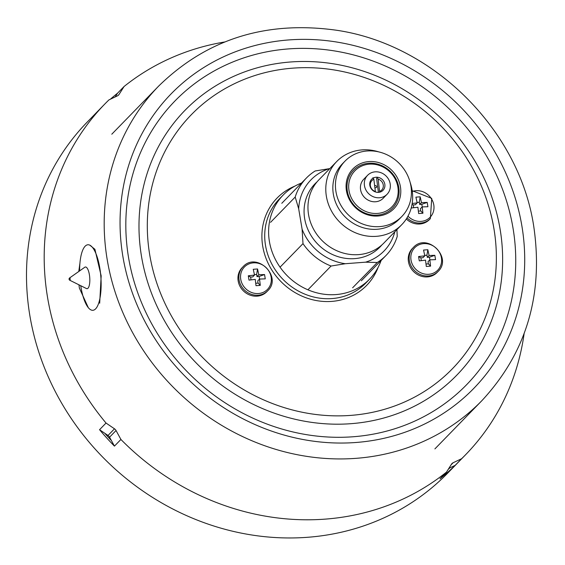 <?xml version="1.0" encoding="UTF-8"?>
<svg xmlns="http://www.w3.org/2000/svg" width="565" height="565" viewBox="0 0 565 565"><rect width="100%" height="100%" fill="white"/><g stroke="black" fill="none" stroke-linecap="round" stroke-linejoin="round"><path stroke-width="0.85" d="M381.093 260.514A60.286 54.989 -135.8 0 1 369.559 279.174A60.286 54.989 -135.8 0 1 310.432 290.813A60.286 54.989 -135.8 0 1 269.406 241.453A60.286 54.989 -135.8 0 1 283.185 195.045A60.286 54.989 -135.8 0 1 301.533 183.025M493.93 228.648A182.142 166.131 44.2 0 0 292.783 68.153A182.142 166.131 44.2 0 0 149.739 254.886A182.142 166.131 44.2 0 0 350.886 415.381A182.142 166.131 44.2 0 0 493.93 228.648M79.926 263.198L78.768 271.504M78.938 284.817L79.397 288.157L88.324 307.699M99.68 303.221L101.17 275.882L94.913 249.299L89.786 245.146M513.027 228.182A203.449 185.567 -135.8 0 1 252.788 418.107A203.449 185.567 -135.8 0 1 196.578 82.215A203.449 185.567 -135.8 0 1 513.027 228.182M141.518 256.503A189.741 173.067 44.2 0 0 436.646 392.633A189.741 173.067 44.2 0 0 384.228 79.375A189.741 173.067 44.2 0 0 141.518 256.503M412.175 203.471L417.182 202.92L415.911 197.143L420.191 196.818L419.294 202.291L419.654 204.452L421.462 202.595L427.197 202.404L421.794 204.29L419.654 204.452M411.475 206.981L411.659 207.962L417.902 207.242L418.658 213.549L422.938 213.224L422.189 206.917L427.917 206.719L427.197 202.404M421.462 202.595L420.191 196.818M407.019 217.836A17.225 15.714 -135.8 0 0 420.77 223.041A17.225 15.714 -135.8 0 0 430.361 218.641L429.435 219.594A17.225 15.714 -135.8 0 1 419.844 223.994A17.225 15.714 -135.8 0 1 406.299 218.987M417.182 202.92L415.367 204.777L413.227 204.94L412.04 204.269M413.686 207.687L413.227 204.94M419.294 202.291L417.097 202.461M422.189 206.917L420.374 208.775L420.734 210.936L418.418 211.112M422.232 206.91L421.794 204.29M420.734 210.936L422.938 213.224M424.816 255.832L423.008 257.697L420.868 257.859L418.573 256.552L424.816 255.832L423.552 250.055L427.832 249.73L426.928 255.203L427.288 257.365L429.103 255.507L434.831 255.316L429.435 257.202L427.288 257.365M418.573 256.552L419.294 260.875L425.544 260.154L426.293 266.461L430.579 266.136L429.824 259.829L435.559 259.639L434.831 255.316M429.103 255.507L427.832 249.73M438.002 271.553L437.07 272.507A17.225 15.714 -135.8 0 1 427.479 276.906A17.225 15.714 -135.8 0 1 410.296 267.111A17.225 15.714 -135.8 0 1 412.394 248.473L413.326 247.512A17.225 15.714 -135.8 0 0 411.228 266.157A17.225 15.714 -135.8 0 0 428.411 275.953A17.225 15.714 -135.8 0 0 438.002 271.553C453.066 257.541 426.935 232.095 413.326 247.512M421.328 260.606L420.868 257.859M426.928 255.203L424.732 255.373M429.824 259.829L428.016 261.687L428.376 263.848L426.052 264.024M429.873 259.822L429.435 257.202M428.376 263.848L430.579 266.136M254.532 275.07L252.725 276.928L250.578 277.09L248.289 275.791L254.532 275.07L253.261 269.293L257.548 268.968L256.644 274.442L257.004 276.603L258.812 274.745L264.547 274.555L259.144 276.44L257.004 276.603M248.289 275.791L249.01 280.113L255.253 279.393L256.009 285.699L260.296 285.374L259.54 279.068L265.268 278.87L264.547 274.555M258.812 274.745L257.548 268.968M267.718 290.791L266.786 291.745A17.225 15.714 -135.8 0 1 257.195 296.145A17.225 15.714 -135.8 0 1 240.005 286.349A17.225 15.714 -135.8 0 1 242.11 267.704L243.035 266.751A17.225 15.714 -135.8 0 0 240.937 285.396A17.225 15.714 -135.8 0 0 258.127 295.191A17.225 15.714 -135.8 0 0 267.718 290.791C282.775 276.779 256.644 251.326 243.035 266.751M251.044 279.837L250.578 277.09M256.644 274.442L254.448 274.611M259.54 279.068L257.725 280.925L258.092 283.086L255.768 283.263M259.582 279.061L259.144 276.44M258.092 283.086L260.296 285.374M89.404 284.866A10.876 3.475 85.6 0 1 86.431 288.546L69.813 280.268A1.187 0.381 85.6 0 0 70.138 279.866A1.187 0.381 85.6 0 0 70.081 278.488A1.187 0.381 85.6 0 0 69.636 277.938L84.806 267.238A10.876 3.475 85.6 0 1 88.875 272.266A10.876 3.475 85.6 0 1 89.404 284.866M69.453 278.333A1.187 0.381 85.6 0 1 69.636 277.938A1.363 1.363 0 0 0 69.813 280.268M79.616 270.903A32.862 10.502 85.6 0 1 80.901 256.312A32.862 10.502 85.6 0 1 87.879 244.765A32.862 10.502 85.6 0 1 98.91 263.403A32.862 10.502 85.6 0 1 99.85 298.751A32.862 10.502 85.6 0 1 92.872 310.298A32.862 10.502 85.6 0 1 80.739 285.713M448.85 468.357L449.874 467.869A249.765 227.815 -135.8 0 1 448.179 469.416M109.561 437.183A4.534 4.132 44.2 0 0 108.007 435.467L114.49 428.814A4.534 4.132 -135.8 0 1 116.044 430.523L109.561 437.183L111.425 440.601A249.765 227.815 -135.8 0 1 104.765 433.256L99.546 429.704A251.58 229.468 44.2 0 0 114.434 446.117L120.917 439.464A251.58 229.468 44.2 0 0 283.136 518.578A251.58 229.468 44.2 0 0 446.477 472.114L439.994 478.767A251.58 229.468 44.2 0 0 455.15 465.362L461.626 458.709A251.58 229.468 44.2 0 0 465.496 454.839A251.58 229.468 44.2 0 0 524.115 333.654M465.496 454.839L447.798 473.018A251.58 229.468 -135.8 0 1 265.437 536.75A251.58 229.468 -135.8 0 1 47.234 374.489A251.58 229.468 -135.8 0 1 87.349 121.948L105.055 103.769A251.58 229.468 44.2 0 0 106.029 423.044L99.546 429.704M117.958 95.57L119.046 94.447A4.534 4.132 -135.8 0 1 118.558 95.061A4.534 4.132 -135.8 0 1 117.463 95.845L108.918 99.906A251.58 229.468 44.2 0 0 105.055 103.769M224.651 41.98A251.58 229.468 44.2 0 0 124.074 86.502L117.591 93.161A251.58 229.468 44.2 0 0 110.38 99.214M461.626 458.709L453.081 462.77A4.534 4.132 -135.8 0 0 451.986 463.547A4.534 4.132 -135.8 0 0 451.499 464.169L446.477 472.114M449.874 467.869L455.15 465.362M119.046 94.447L124.074 86.502M114.49 428.814L106.029 423.044M116.044 430.523L120.917 439.464M108.007 435.467L104.765 433.256M111.425 440.601L114.434 446.117M115.211 96.919L117.591 93.161M374.708 185.857A1.13 1.031 -135.8 0 1 376.241 185.927A1.13 1.031 -135.8 0 1 374.927 187.516M378.423 192.368L376.573 178.194M375.407 191.93L373.853 179.289L372.914 177.692M377.215 177.53L378.162 179.126L379.659 192.199M375.45 191.535A6.801 6.201 -135.8 0 1 370.343 185.581A6.801 6.201 -135.8 0 1 373.853 179.289M378.162 179.126A6.801 6.201 -135.8 0 1 383.268 185.08A6.801 6.201 -135.8 0 1 379.758 191.373M329.798 168.631L329.452 168.653A50.998 46.514 44.2 0 0 298.687 208.817L302.098 229.192A50.998 46.514 44.2 0 0 345.356 263.714L365.562 262.174A50.998 46.514 44.2 0 0 394.843 231.777M410.176 182.481A45.327 41.344 -135.8 0 1 401.694 224.743L383.868 243.049A45.327 41.344 -135.8 0 1 358.627 254.624A45.327 41.344 -135.8 0 1 313.398 228.853A45.327 41.344 -135.8 0 1 318.921 179.79L336.747 161.491A45.327 41.344 -135.8 0 1 361.988 149.909A45.327 41.344 -135.8 0 1 378.776 151.9M401.694 224.743A45.327 41.344 -135.8 0 1 376.452 236.325A45.327 41.344 -135.8 0 1 331.224 210.547A45.327 41.344 -135.8 0 1 336.747 161.491M345.024 161.117L342.432 163.779A39.663 36.181 44.2 0 0 337.595 206.705A39.663 36.181 44.2 0 0 377.173 229.263A39.663 36.181 44.2 0 0 399.257 219.128L401.849 216.466A39.663 36.181 44.2 0 0 406.68 173.54A39.663 36.181 44.2 0 0 367.109 150.982A39.663 36.181 44.2 0 0 345.024 161.117A39.663 36.181 44.2 0 0 340.187 204.043A39.663 36.181 44.2 0 0 379.765 226.6A39.663 36.181 44.2 0 0 401.849 216.466M377.385 215.117A27.198 24.811 -135.8 0 1 347.348 191.147A27.198 24.811 -135.8 0 1 368.712 163.264A27.198 24.811 -135.8 0 1 398.742 187.234A27.198 24.811 -135.8 0 1 377.385 215.117M377.992 216.014A28.561 26.047 -135.8 0 1 346.451 190.85A28.561 26.047 -135.8 0 1 368.881 161.569A28.561 26.047 -135.8 0 1 400.416 186.732A28.561 26.047 -135.8 0 1 377.992 216.014M369.312 164.161A25.835 23.568 -135.8 0 1 397.852 186.93A25.835 23.568 -135.8 0 1 377.554 213.422A25.835 23.568 -135.8 0 1 349.022 190.652A25.835 23.568 -135.8 0 1 369.312 164.161M367.582 175.312L363.698 179.303A13.602 12.402 44.2 0 0 362.038 194.021A13.602 12.402 44.2 0 0 375.605 201.754A13.602 12.402 44.2 0 0 383.176 198.28L387.067 194.282A13.602 12.402 44.2 0 0 388.727 179.571A13.602 12.402 44.2 0 0 375.153 171.838A13.602 12.402 44.2 0 0 367.582 175.312A13.602 12.402 44.2 0 0 365.929 190.024A13.602 12.402 44.2 0 0 379.496 197.757A13.602 12.402 44.2 0 0 387.067 194.282M376.057 177.233A7.931 7.239 44.2 0 0 371.643 179.26A7.931 7.239 44.2 0 0 370.675 187.848A7.931 7.239 44.2 0 0 378.592 192.361A7.931 7.239 44.2 0 0 383.006 190.334A7.931 7.239 44.2 0 0 383.974 181.746A7.931 7.239 44.2 0 0 376.057 177.233M298.687 208.817L295.198 197.044L270.564 222.335M295.198 197.044A55.525 50.652 -135.8 0 1 306.428 178.003A55.525 50.652 -135.8 0 1 315.164 170.976L329.452 168.653M396.92 229.651L397.223 236.445A55.525 50.652 -135.8 0 1 385.987 255.486A55.525 50.652 -135.8 0 1 377.25 262.513L365.562 262.174M352.617 287.804L377.25 262.513M345.356 263.714L331.076 266.03L307.918 289.803M331.076 266.03A55.525 50.652 -135.8 0 1 302.995 243.628L302.098 229.192M280.056 267.174L302.995 243.628M378.176 267.245A62.553 57.058 -135.8 0 1 316.414 300.573A62.553 57.058 -135.8 0 1 262.732 246.276A62.553 57.058 -135.8 0 1 294.881 186.118M283.185 195.045L279.294 199.035A60.286 54.989 44.2 0 0 265.522 245.443A60.286 54.989 44.2 0 0 306.541 294.803A60.286 54.989 44.2 0 0 365.675 283.171L369.559 279.174M107.202 259.61A225.513 205.695 44.2 0 0 260.649 444.245A225.513 205.695 44.2 0 0 481.832 400.712C526.432 352.673 543.735 294.535 533.734 226.282C519.164 129.498 432.924 44.014 335.893 30.157C265.818 20.524 206.762 39.14 158.73 86.021A225.513 205.695 44.2 0 0 107.202 259.61M122.873 256.411A211.155 192.594 44.2 0 0 356.063 442.48A211.155 192.594 44.2 0 0 521.891 226A211.155 192.594 44.2 0 0 288.701 39.938A211.155 192.594 44.2 0 0 122.873 256.411M407.965 216.162A16.081 14.669 44.2 0 0 421.151 221.374A16.081 14.669 44.2 0 0 433.786 204.883A16.081 14.669 44.2 0 0 416.024 190.709A16.081 14.669 44.2 0 0 412.295 191.493M423.658 243.628A16.081 14.669 44.2 0 0 411.03 260.112A16.081 14.669 44.2 0 0 428.793 274.286A16.081 14.669 44.2 0 0 441.42 257.795A16.081 14.669 44.2 0 0 423.658 243.628M253.374 262.859A16.081 14.669 44.2 0 0 240.747 279.35A16.081 14.669 44.2 0 0 258.509 293.525A16.081 14.669 44.2 0 0 271.136 277.034A16.081 14.669 44.2 0 0 253.374 262.859M453.081 462.77L451.096 464.811M317.05 181.859A45.327 41.344 44.2 0 0 308.822 231.495A45.327 41.344 44.2 0 0 354.735 258.622A45.327 41.344 44.2 0 0 381.848 244.97M434.895 448.9L481.832 400.712M111.792 134.202L158.73 86.021M430.361 218.641L431.724 198.379L412.189 190.702M306.428 178.003L281.794 203.294M385.987 255.486L361.353 280.777"/></g></svg>

